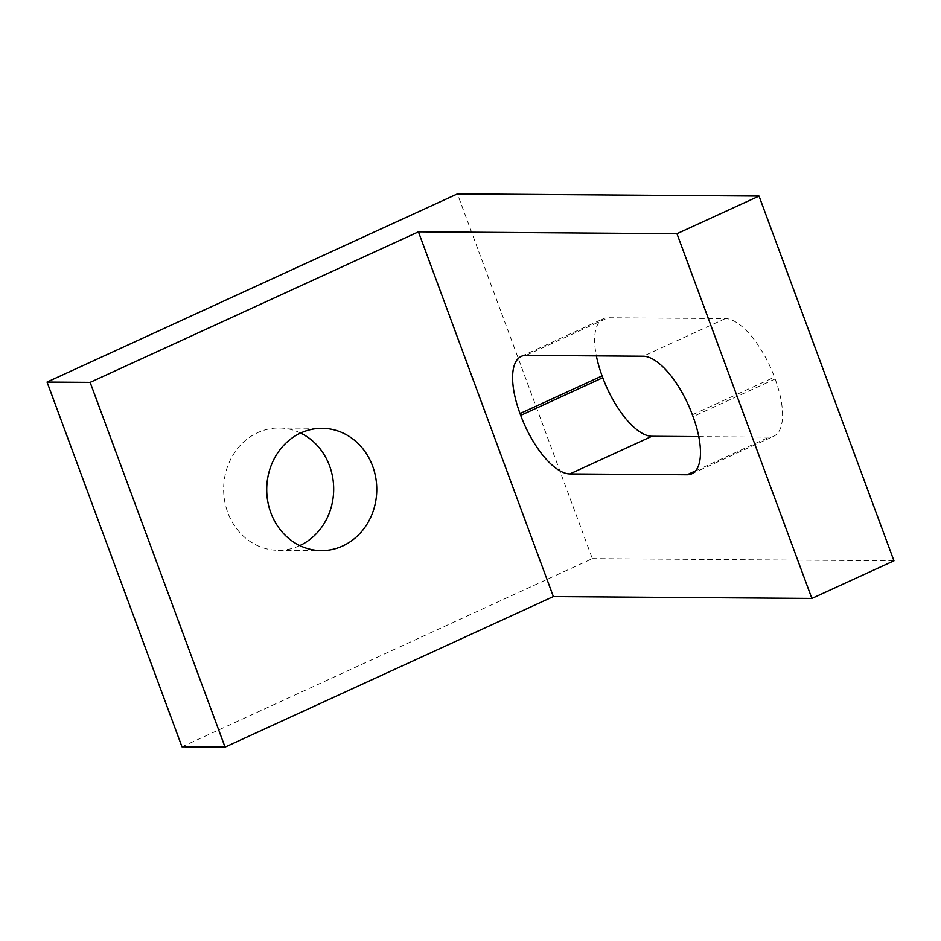 <?xml version="1.0" encoding="UTF-8"?>
<svg xmlns="http://www.w3.org/2000/svg" width="941" height="941" viewBox="0 0 941 941"><rect width="100%" height="100%" fill="white"/><g stroke="black" fill="none" stroke-linecap="round" stroke-linejoin="round"><path stroke-width="0.71" stroke-dasharray="4.71 3.53" d="M300.614 433.048A61.153 55.013 90.4 0 0 279.101 428.002A61.153 55.013 90.4 0 0 227.769 512.492A61.153 55.013 90.4 0 0 278.218 550.32A61.153 55.013 90.4 0 0 299.791 545.592M181.966 746.789L592.348 558.625L457.432 193.893M698.787 436.624L769.138 437.13A63.129 25.419 -114.6 0 0 773.867 436.165A63.129 25.419 -114.6 0 0 775.125 378.976L774.455 377.153A63.129 25.419 -114.6 0 0 725.288 318.599L608.098 317.752A63.129 25.419 -114.6 0 0 603.369 318.717A63.129 25.419 -114.6 0 0 596.371 355.886M592.348 558.625L893.95 560.801M526.019 355.38L608.098 317.752M725.288 318.599L643.209 356.227M775.125 378.976L693.047 416.604M692.376 414.781L774.455 377.153M695.611 470.841L769.138 437.13M279.101 428.002L322.187 428.32M278.218 550.32L321.304 550.626M521.29 356.357L603.369 318.717M691.788 473.793L773.867 436.165"/><path stroke-width="1.41" d="M372.636 466.136A61.153 55.013 90.4 0 0 322.187 428.32A61.153 55.013 90.4 0 0 270.855 512.81A61.153 55.013 90.4 0 0 321.304 550.626A61.153 55.013 90.4 0 0 372.636 466.136M299.791 545.592A61.153 55.013 90.4 0 0 329.55 465.83A61.153 55.013 90.4 0 0 300.614 433.048M90.136 382.375L47.05 382.07L457.432 193.893L759.034 196.069L676.955 233.709L418.439 231.839L90.136 382.375L225.052 747.107L181.966 746.789L47.05 382.07M596.371 355.886A63.129 25.419 -114.6 0 0 602.111 375.906L602.781 377.729A63.129 25.419 -114.6 0 0 651.937 436.283L698.787 436.624M676.955 233.709L811.871 598.429L893.95 560.801L759.034 196.069M602.111 375.906L520.032 413.546L520.702 415.369L602.781 377.729M520.032 413.546A63.129 25.419 65.4 0 1 521.29 356.357A63.129 25.419 65.4 0 1 526.019 355.38L643.209 356.227A63.129 25.419 65.4 0 1 692.376 414.781L693.047 416.604A63.129 25.419 65.4 0 1 691.788 473.793A63.129 25.419 65.4 0 1 687.059 474.77L695.611 470.841M651.937 436.283L569.87 473.923L687.059 474.77M569.87 473.923A63.129 25.419 65.4 0 1 520.702 415.369M811.871 598.429L553.355 596.57L418.439 231.839M553.355 596.57L225.052 747.107"/></g></svg>
